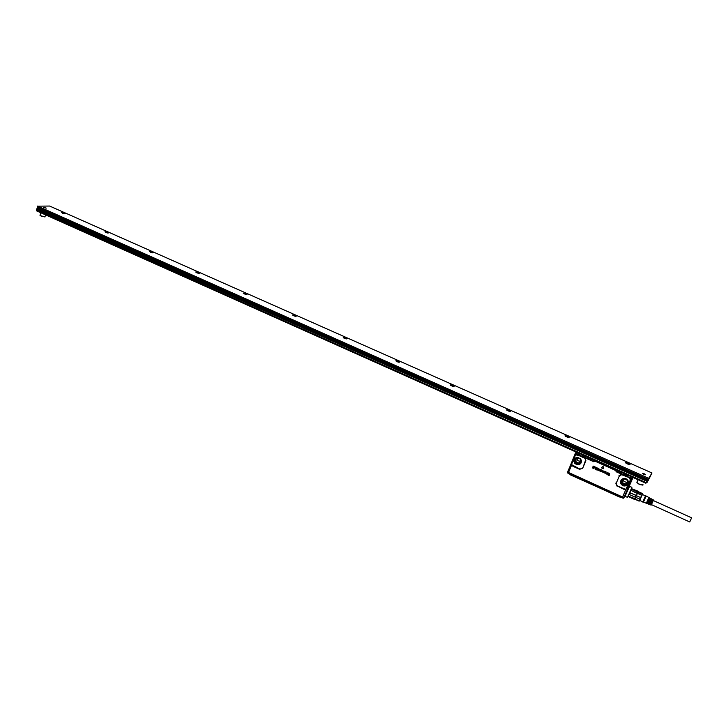 <?xml version="1.0" encoding="UTF-8"?>
<svg xmlns="http://www.w3.org/2000/svg" width="728" height="728" viewBox="0 0 728 728"><rect width="100%" height="100%" fill="white"/><g stroke="black" fill="none" stroke-linecap="round" stroke-linejoin="round"><path stroke-width="1.09" d="M652.042 503.112L651.414 504.613L689.735 521.958L691.6 517.808L653.253 500.509L652.042 503.112M651.442 504.622L653.289 500.527M648.948 498.962L648.348 498.689L646.337 503.248L648.348 498.689M647.265 502.739L646.682 502.475M650.532 499.681L649.922 499.408L647.947 503.876L649.922 499.408M648.848 503.448L648.257 503.185M652.115 500.391L651.505 500.118L649.567 504.495L651.505 500.118M650.432 504.167L649.831 503.894M653.48 500L645.572 495.704L642.724 502.038L643.425 502.111M651.178 505.123L650.213 504.75L652.388 499.836L651.769 499.517M650.213 504.75L648.593 504.122L650.841 499.035L650.222 498.716M648.603 504.122L646.983 503.494L649.303 498.234L648.684 497.916M646.983 503.494L643.434 502.12L646.109 496.168M639.685 500.427L642.351 494.476M639.721 500.445L642.396 494.494M639.402 500.955L628.965 496.387L628.846 496.851L634.461 499.399L634.598 498.944M637.136 493.129L641.65 495.331L642.56 493.593L638.32 491.682L637.956 492.274L632.122 489.325L631.495 490.581L637.136 493.129L637.755 491.864M642.205 494.185L637.956 492.274L636.372 495.641L630.403 492.938L636.454 495.459L637.328 493.566L631.495 490.581M641.65 495.331L640.622 497.57L636.372 495.641L634.461 499.399M639.275 500.755L640.622 497.57M639.148 501.155L634.916 499.235M639.939 499.126L635.289 497.215L636.045 495.495M638.138 491.236L632.059 488.861L638.138 491.236M635.289 497.215L629.656 494.667L630.403 492.938M632.122 489.325L631.058 490.736M635.626 497.361L635.062 498.744L628.965 496.387M628.81 495.905L628.837 496.842M628.901 496.514L627.945 496.077M632.068 488.861L631.34 488.534M638.31 491.673L638.001 492.174M630.184 492.629L629.656 494.667M576.194 461.998L578.824 463.008L580.625 461.588L580.216 458.995L577.604 457.985L575.775 459.414L576.194 461.998M577.031 458.149L577.495 460.578L580.698 461.406M619.919 496.905L623.386 498.189M567.467 472.872L570.415 474.419M622.877 483.01L625.725 484.029L627.454 482.628L627.035 479.998L624.215 478.979L622.458 480.389L622.877 483.01M623.377 479.315L623.942 481.454L626.772 482.464L627.609 482.109M610.228 467.303L597.879 461.779M610.546 467.44L597.561 461.643M621.657 497.643L621.093 497.388M569.287 473.837L568.741 473.591M623.614 474.692L622.194 474.055M587.214 458.403L585.822 457.785M622.303 497.925L620.11 496.924M619.719 497.024L570.461 474.647M570.288 474.119L568.186 473.164L570.242 474.256M567.412 472.217L568.268 472.954L567.43 472.69M624.806 496.269L624.56 496.751M623.741 497.897L624.597 496.705M624.023 497.47L623.668 498.016L622.458 497.588L623.76 497.806L624.742 496.287M576.294 452.134L575.684 452.852L576.458 453.499L579.479 454.809L579.233 453.444L579.488 454.791M624.733 496.287L623.778 497.77L622.458 497.588L568.268 472.954L567.649 472.017L567.33 472.563L568.14 473.318L570.434 474.565M605.123 472.217L604.34 472.008L605.332 472.026M605.141 472.199L604.522 471.653M596.833 468.659L596.824 469.451L597.36 468.896L596.814 468.668L596.814 469.469L597.351 468.896M579.324 454.782L576.458 453.499M617.881 470.725L618.418 472.335M627.245 476.267L626.699 474.665M582.182 454.763L582.728 456.347M591.455 460.251L582.791 456.392M591.154 458.776L591.391 460.233M582.682 456.32L591.755 460.351L591.436 458.904M567.685 472.017L568.468 472.645L567.676 471.853L576.248 452.115M574.674 463.336C578.132 465.784 580.38 465.083 581.426 461.224L580.553 458.949C577.031 456.502 574.783 457.23 573.81 461.152L574.674 463.336M571.89 464.537L571.689 463.172L574.883 455.71L571.689 463.172M574.82 455.655L576.176 454.9L575.111 455.901L571.981 463.408M575.848 455.055L575.111 455.901M576.176 454.9L579.361 455.737L579.652 455.146L576.358 453.708L576.039 454.472L577.659 454.973M582.309 468.068L579.615 469.323L582.737 468.213L585.467 460.542L584.957 457.785L579.388 455.246L579.197 455.664M632.65 477.322L632.113 478.178L630.985 478.15L630.494 476.358M617.635 470.616L618.072 472.126L619.646 472.918L618.318 472.272M627.363 476.303L619.646 472.927L627.563 476.376L627.09 474.838M580.28 462.162L579.67 462.107M601.328 467.822L603.03 466.375M603.294 468.677L603.048 466.366L601.346 467.785L603.266 468.732M609.127 475.156L608.399 475.329L607.962 474.611L608.908 475.402L608.18 473.546L609.263 473.3L609.745 474.328L609.154 473.455L608.399 473.637L609.318 475.302L608.317 475.52L607.807 474.611M607.543 474.365L608.098 472.836L607.452 474.419L605.796 473.7L605.96 471.88L605.487 472.954M607.125 472.399L606.706 473.755L607.288 473.964M606.015 471.908L605.705 473.309L606.288 473.509M605.387 471.608L604.504 471.425L605.55 472.172L604.167 472.272L605.195 472.882L604.304 473.027L604.167 471.153M604.167 472.272L605.141 472.772M602.62 472.072L603.294 472.481M603.922 471.043L603.321 472.454M603.312 471.871L603.73 470.961M602.638 470.697L602.174 471.79L602.229 470.252L602.657 470.688M601.747 471.626L602.429 470.661L601.992 471.689M601.674 470.588L600.618 469.897L601.246 471.425L600.272 471.626L599.772 470.707L600.827 471.125L600.027 469.86L601.101 469.624L601.656 470.625M599.763 470.725L600.846 471.271M598.407 469.269L598.507 468.732L599.781 469.351L599.162 470.807L597.843 470.279L599.308 470.006L599.089 469.123L598.407 469.269M598.152 469.915L598.935 470.461L599.344 469.915M598.343 468.55L596.432 469.86L596.441 467.576L597.952 468.313M596.778 467.731L597.624 468.632L597.988 468.277M594.731 467.112L595.713 467.649L595.085 469.132L595.713 467.649M596.241 467.567L595.504 469.323L596.25 467.558M594.913 466.894L596.196 467.467L594.922 466.875M593.575 468.159L592.437 467.758L593.802 468.668L594.64 466.83L593.193 466.093L594.64 466.83L593.848 468.65M592.992 466.339L594.094 466.912L593.884 467.421L594.103 466.93M593.866 467.431L592.947 466.994L593.866 467.431M593.739 467.767L592.829 467.048M579.752 468.978L572.008 464.892M584.693 458.167L579.361 455.737M621.439 484.411C618.099 480.589 624.451 475.966 627.518 480.016C630.876 483.856 624.488 488.461 621.439 484.411M622.24 474.456L629.547 477.741L622.058 474.856M631.103 477.941L632.068 478.078M615.824 470.861L616.17 471.489L615.897 470.543M594.203 460.132L594.476 461.334L593.702 461.698L595.076 460.942L615.67 470.534L615.551 469.678M603.057 466.339L603.303 468.659M608.562 473.428L609.136 475.52M608.153 473.61L609.281 473.282L609.837 474.265M607.134 472.381L606.724 473.737L607.298 473.946M606.033 471.88L605.723 473.291L606.288 473.491M603.876 472.299L604.267 471.389M605.405 471.589L605.405 472.354M603.931 471.034L603.33 472.445M603.74 470.943L603.321 471.853M600.536 469.933L601.064 471.644M600.036 469.842L601.11 469.605L601.692 470.57M598.161 468.987L599.799 469.333L599.317 470.725M596.869 469.988L598.361 468.532M593.566 468.159L592.365 467.949M594.075 460.078L594.385 461.434L594.967 460.478M579.615 469.323L572.945 466.311L571.644 465.01L568.532 472.463L622.595 497.024L625.862 489.489L617.28 485.931L616.161 483.346L619.428 475.766L621.694 474.729M630.066 480.535L626.007 488.97L627.208 488.206L625.862 489.489L623.996 489.38L617.28 485.931M629.283 478.123L630.166 479.388M626.772 488.124L630.503 480.616L630.748 477.987L629.547 477.741L630.484 478.842L630.048 479.024M630.748 477.987L630.312 476.285M631.149 481.39L631.522 480.471L631.149 481.39M568.468 472.645L622.522 497.206L623.86 497.279M630.53 478.178L630.448 476.34M629.82 484.52L632.668 477.595L632.113 478.323L630.967 478.16M622.522 497.206L623.896 497.251L629.693 484.775M630.084 483.974L632.923 477.45M575.466 453.034L567.704 472.081L622.54 497.151L623.896 497.251L624.497 496.432M625.252 496.314L624.369 496.532L624.815 495.14L625.652 494.995L624.924 496.25M632.732 477.359L627.309 489.407L627.882 489.862L625.652 494.995M627.882 489.862L629.675 486.495L629.411 485.612M631.813 487.232L629.675 486.495M40.213 215.634L45.09 216.889M40.049 215.115L40.986 215.989L44.808 216.917L45.809 214.988M40.067 212.421L43.635 214.014M36.646 209.163L647.374 481.508L36.646 209.163L36.664 210.902L645.845 483.228L646.2 482.637M645.845 483.228L646.109 482.637L36.8 210.383M36.864 210.383L646.109 482.637M648.084 480.635L646.755 482.892L36.4 210.092M648.439 480.043L648.102 480.644M37.528 206.079L648.757 478.332L37.437 206.179L49.631 206.042L651.951 472.963L648.457 480.052M651.951 472.963L648.821 478.178M46.183 208.162L43.553 207.353L46.192 208.081M645.518 474.565L645.59 474.656C645.099 475.065 644.098 474.747 642.587 473.7L642.524 473.61C643.006 473.2 644.007 473.519 645.518 474.565M510.819 411.238L506.533 409.955C506.806 409.327 508.071 409.609 510.328 410.792L510.819 411.238M569.296 437.164L564.974 435.881C565.11 435.18 566.366 435.444 568.741 436.691L569.296 437.164M629.938 464.064L630.075 464.373C629.056 464.682 627.591 464.182 625.698 462.89L625.58 462.771C625.57 461.989 626.817 462.244 629.32 463.545L629.938 464.064M450.268 384.985C451.123 384.493 452.461 384.894 454.281 386.186L454.281 386.186C453.426 386.677 452.088 386.277 450.268 384.985L450.268 384.985M395.823 360.833C396.751 360.406 398.07 360.797 399.79 361.998L399.799 362.025C398.88 362.462 397.561 362.071 395.841 360.861L395.823 360.833M343.234 337.501C344.226 337.128 345.527 337.51 347.147 338.638L347.174 338.693C346.182 339.066 344.881 338.684 343.252 337.555L343.234 337.501M292.392 314.951L296.296 316.134L292.392 314.951M243.225 293.138L247.092 294.312L243.225 293.138M195.65 272.026L199.472 273.2L195.65 272.026M149.577 251.597L153.371 252.752L149.577 251.597M104.95 231.795L108.709 232.951L104.95 231.795M61.698 212.612L65.42 213.759L61.698 212.612M648.757 478.332L647.374 481.508L36.791 209.009L37.465 207.362M37.437 206.179L37.246 207.262L648.239 479.515L37.228 207.252M453.344 386.45L450.905 385.522M398.835 362.253L396.505 361.406M346.173 338.875L343.962 338.101M295.259 316.28L293.175 315.579M246.009 294.43L244.062 293.794M198.334 273.273L196.551 272.718M152.161 252.798L150.569 252.316M107.407 232.951L106.042 232.551M63.991 213.704L62.927 213.404M507.143 410.483L509.882 411.566M506.997 410.383L510.055 411.593M565.547 436.372L568.377 437.537M565.401 436.272L568.55 437.564M626.107 463.217L629.038 464.473M625.962 463.117L629.22 464.51M637.036 482.655L639.412 484.493L642.578 485.075M637.073 481.927L637.155 482.782L639.503 484.238L643.133 484.839M62.499 213.24L64.437 213.795M105.697 232.405L107.78 233.015M150.268 252.179L152.48 252.844M196.296 272.6L198.617 273.319M243.834 293.684L246.264 294.467M292.965 315.47L295.495 316.316M343.771 337.992L346.392 338.911M396.323 361.297L399.044 362.28M450.732 385.412L453.535 386.477M629.856 464.264L629.192 463.654C627.208 462.571 625.989 462.253 625.525 462.699M564.964 435.863C565.447 435.426 566.666 435.735 568.614 436.8L569.15 437.583M506.551 409.982C507.07 409.555 508.29 409.855 510.192 410.892L510.647 411.602M647.256 481.745L646.792 482.8M643.57 482.209L638.274 479.843M646.127 482.609L646.755 482.892M599.481 462.498L598.006 461.843M610.091 467.24L599.381 462.726M580.252 458.968C576.676 457.284 575.302 458.312 576.13 462.053L577.004 462.79C580.243 463.308 581.326 462.034 580.252 458.968M575.93 462.207C575.038 458.139 576.53 457.02 580.416 458.858C581.581 462.189 580.407 463.563 576.885 462.999L575.93 462.207M627.081 479.98C623.405 478.241 621.985 479.27 622.813 483.064L623.714 483.811C627.054 484.366 628.173 483.083 627.081 479.98M623.523 498.125L622.313 497.934L623.523 498.125L623.696 497.452M568.14 473.3L567.458 472.718M581.39 461.807C580.598 463.49 579.242 464.118 577.322 463.691L575.557 462.489C574.283 460.433 574.62 458.776 576.549 457.521M622.613 483.219C621.712 479.097 623.259 477.978 627.254 479.861C628.437 483.237 627.217 484.63 623.596 484.029L622.613 483.219M620.647 471.962L621.12 473.573M623.714 473.327L624.205 474.956M587.596 457.184L587.924 458.722M584.593 455.846L584.912 457.375M619.382 496.978L570.67 474.829M578.096 457.484L576.904 457.457C574.911 457.885 573.901 459.104 573.873 461.115L574.729 463.29L578.669 464.728L580.926 463.135L579.124 464.164L577.186 464.064L575.238 462.744L575.202 458.149M628.391 482.3C627.126 485.157 625.115 485.612 622.367 483.674L622.222 483.501C620.993 481.618 621.221 480.007 622.904 478.678M624.697 473.773L625.188 475.393M620.038 471.689L620.511 473.3M583.801 455.491L584.111 457.02M588.297 457.493L588.624 459.031M579.797 462.617L579.224 462.562M581.426 461.224L578.669 464.728C580.853 464.009 581.708 462.517 581.244 460.242M624.715 478.469L623.568 478.496C620.611 479.597 619.919 481.545 621.485 484.357L625.752 485.794L628.128 483.756L626.116 485.176L622.067 483.947L621.585 479.534M626.817 483.492L626.071 483.51M610.428 467.54L608.617 466.957L610.81 467.558M582.491 454.9L582.791 456.383M622.613 497.251L568.432 472.627M579.288 455.036L577.85 454.563M623.568 478.496L627.509 480.016C629.047 482.682 628.464 484.611 625.752 485.794C628.191 484.793 628.91 483.055 627.891 480.562M627.263 482.983L626.408 483.01M597.552 461.798L608.617 466.957L597.279 461.516M579.333 453.489L579.652 455.146L593.811 461.479L593.42 459.787M630.075 476.176L630.63 477.959L616.17 471.489L615.897 470.515M615.824 470.252L615.679 469.733M594.558 460.296L594.667 461.061L594.485 460.26M582.737 468.213L585.904 460.688L585.467 460.542M593.702 461.698L584.957 457.785L585.904 460.688M615.579 470.379L594.967 461.161M616.161 483.346L619.428 475.766M619.037 475.548L621.803 474.274L616.07 471.708M617.135 486.277L615.779 483.119M630.503 480.616L627.208 488.206M629.356 485.885L633.005 477.486M627.554 497.169L631.895 487.451M628.173 496.187L631.567 488.634M628.146 496.168L631.54 488.625M37.192 207.107L648.293 479.388M37.301 208.49L647.72 480.771M37.492 207.771L648.084 479.943M645.445 495.868L642.314 494.458M642.769 501.82L639.648 500.409M580.116 461.579L578.824 463.008M626.772 482.464L625.725 484.029M619.746 497.024L570.625 474.984M576.904 457.457L580.544 458.949L581.081 459.805M627.29 497.297L625.234 496.369M40.641 212.894L39.995 215.324M638.028 479.734L636.864 482.418"/></g></svg>
